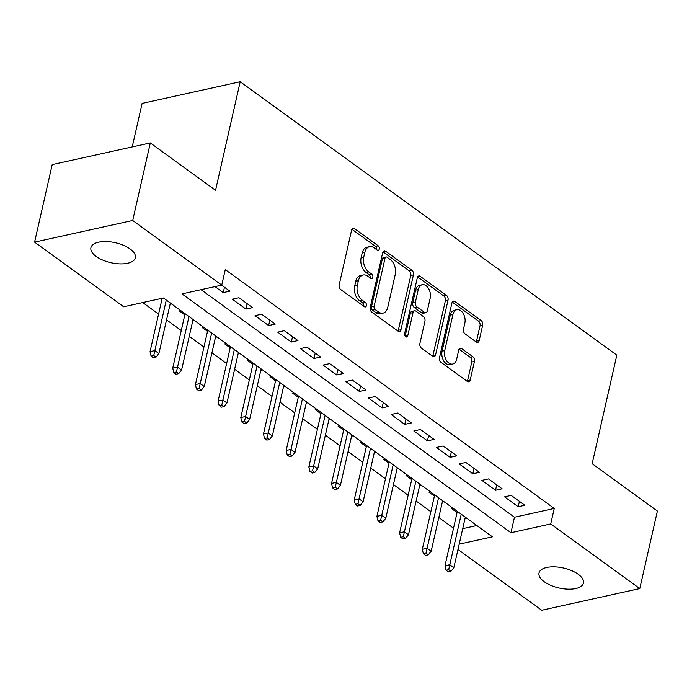 <?xml version="1.0" encoding="UTF-8"?>
<svg xmlns="http://www.w3.org/2000/svg" width="692" height="692" viewBox="0 0 692 692"><rect width="100%" height="100%" fill="white"/><g stroke="black" fill="none" stroke-linecap="round" stroke-linejoin="round"><path stroke-width="1.04" d="M379.268 249.077A2.448 1.583 77.5 0 0 378.195 245.816L354.529 228.637A3.495 2.258 77.5 0 0 353.084 228.273A3.495 2.258 77.5 0 0 351.614 230.064L339.167 284.862A3.495 2.258 77.5 0 0 340.698 289.524L364.364 306.694A2.448 1.583 77.5 0 0 365.376 306.954A2.448 1.583 77.5 0 0 366.405 305.7A2.448 1.583 77.5 0 0 365.333 302.439L362.271 300.216A11.184 7.231 77.5 0 1 357.357 285.303L358.395 280.736A11.184 7.231 77.5 0 1 363.11 274.992A11.184 7.231 77.5 0 1 367.729 276.169L370.791 278.392A2.448 1.583 77.5 0 0 371.803 278.642A2.448 1.583 77.5 0 0 372.841 277.388A2.448 1.583 77.5 0 0 371.76 274.127L368.698 271.904A11.184 7.231 77.5 0 1 363.784 256.992L364.822 252.424A11.184 7.231 77.5 0 1 369.537 246.681A11.184 7.231 77.5 0 1 374.164 247.857L377.227 250.08A2.448 1.583 77.5 0 0 378.239 250.34A2.448 1.583 77.5 0 0 379.268 249.077M376.621 249.639A2.448 1.583 77.5 0 0 375.54 246.404L351.917 229.251M363.758 306.262A2.448 1.583 77.5 0 0 362.677 303.018L359.615 300.795L362.271 300.216M370.194 277.95A2.448 1.583 77.5 0 0 369.113 274.715L366.051 272.492L368.698 271.904M544.275 581.756A22.784 10.242 12.8 0 1 539.025 572.959A22.784 10.242 12.8 0 1 554.577 566.843A22.784 10.242 12.8 0 1 578.209 574.256A22.784 10.242 12.8 0 1 583.46 583.053A22.784 10.242 12.8 0 1 567.907 589.169A22.784 10.242 12.8 0 1 544.275 581.756M96.171 256.464A22.784 10.242 12.8 0 1 90.929 247.667A22.784 10.242 12.8 0 1 106.473 241.551A22.784 10.242 12.8 0 1 130.113 248.964A22.784 10.242 12.8 0 1 135.355 257.761A22.784 10.242 12.8 0 1 119.811 263.877A22.784 10.242 12.8 0 1 96.171 256.464M476.26 342.012A3.495 2.258 77.5 0 0 477.705 342.376A3.495 2.258 77.5 0 0 479.184 340.585L482.679 325.205A3.495 2.258 77.5 0 0 481.139 320.552L454.86 301.47A3.495 2.258 77.5 0 0 453.416 301.107A3.495 2.258 77.5 0 0 451.945 302.897L439.489 357.695A3.495 2.258 77.5 0 0 441.029 362.349L467.308 381.43A3.495 2.258 77.5 0 0 468.752 381.794A3.495 2.258 77.5 0 0 470.223 380.003L474.444 361.432A3.495 2.258 77.5 0 0 472.913 356.769L461.659 348.612A3.495 2.258 77.5 0 0 460.215 348.24A3.495 2.258 77.5 0 0 458.744 350.04L456.651 359.243A9.351 6.046 77.5 0 1 452.706 364.044A9.351 6.046 77.5 0 1 446.349 360.221A9.351 6.046 77.5 0 1 444.74 350.593L452.931 314.523A9.351 6.046 77.5 0 1 456.876 309.722A9.351 6.046 77.5 0 1 463.242 313.545A9.351 6.046 77.5 0 1 464.851 323.173L463.484 329.184A3.495 2.258 77.5 0 0 465.015 333.847L476.26 342.012M459.194 544.154L492.41 536.819L163.424 298.001L123.652 306.781L34.6 242.131L52.211 164.601L150.311 142.941L215.541 190.291L240.202 81.751L616.832 355.16L592.17 463.709L657.4 511.059L639.789 588.589L541.689 610.249L457.983 549.483M150.311 142.941L132.691 220.471L221.743 285.121L181.979 293.901L510.964 532.719L550.728 523.939L639.789 588.589M201.061 289.688L514.485 517.218L554.257 508.438L225.272 269.612L221.743 285.121M554.257 508.438L550.728 523.939M413.418 274.932A3.495 2.258 77.5 0 0 411.878 270.269L385.6 251.196A3.495 2.258 77.5 0 0 384.155 250.824A3.495 2.258 77.5 0 0 382.685 252.623L370.229 307.412A3.495 2.258 77.5 0 0 371.768 312.075L398.047 331.148A3.495 2.258 77.5 0 0 399.492 331.52A3.495 2.258 77.5 0 0 400.962 329.721L413.418 274.932L410.763 275.52A3.495 2.258 77.5 0 0 409.232 270.857L382.979 251.802M420.226 276.333L446.513 295.406A3.495 2.258 77.5 0 1 448.044 300.068L435.597 354.866A3.495 2.258 77.5 0 1 434.126 356.657A3.495 2.258 77.5 0 1 432.673 356.293L421.428 348.128A3.495 2.258 77.5 0 1 419.897 343.466L424.94 321.244A3.495 2.258 77.5 0 0 423.409 316.581L415.944 311.166A3.495 2.258 77.5 0 0 414.499 310.803A3.495 2.258 77.5 0 0 413.029 312.594L407.77 335.732A2.448 1.583 77.5 0 1 406.74 336.987A2.448 1.583 77.5 0 1 405.079 335.983A2.448 1.583 77.5 0 1 404.656 333.466L417.311 277.76A3.495 2.258 77.5 0 1 418.781 275.961A3.495 2.258 77.5 0 1 420.226 276.333L417.631 276.904M465.059 518.351L465.448 517.244M453.026 508.231L451.556 508.559L457.083 512.564M442.37 501.882L442.759 500.774M430.337 491.761L428.867 492.09L434.394 496.095M419.681 485.412L420.07 484.305M407.649 475.292L406.187 475.612L411.705 479.625M396.992 468.942L397.381 467.835M384.96 458.822L383.498 459.142L389.016 463.156M374.303 452.473L374.692 451.366M362.271 442.352L360.809 442.672L366.327 446.686M351.614 436.003L352.003 434.896M339.582 425.883L338.12 426.203L343.639 430.208M328.925 419.534L329.314 418.426M316.893 409.413L315.431 409.733L320.95 413.738M306.236 403.064L306.625 401.957M294.204 392.935L292.742 393.264L298.261 397.269M283.547 386.586L283.936 385.479M271.515 376.465L270.053 376.794L275.572 380.799M260.858 370.116L261.247 369.009M248.826 359.996L247.364 360.324L252.883 364.329M238.169 353.647L238.558 352.539M226.137 343.526L224.675 343.855L230.194 347.86M215.48 337.177L215.869 336.07M203.448 327.057L201.986 327.385L207.505 331.39M192.791 320.707L193.18 319.6M180.759 310.587L179.297 310.907L184.816 314.921M214.978 286.618L223.248 292.612L229.874 291.15L221.604 285.147M252.563 307.62L238.948 297.742L232.322 299.203L245.928 309.082L252.563 307.62M275.252 324.09L261.637 314.211L255.011 315.673L268.617 325.56L275.252 324.09M297.941 340.559L284.325 330.681L277.7 332.143L291.306 342.03L297.941 340.559M320.63 357.037L307.014 347.15L300.389 348.612L313.995 358.499L320.63 357.037M343.318 373.507L329.703 363.62L323.077 365.082L336.684 374.969L343.318 373.507M366.007 389.977L352.392 380.09L345.766 381.552L359.373 391.438L366.007 389.977M388.696 406.446L375.081 396.559L368.455 398.03L382.062 407.908L388.696 406.446M411.377 422.916L397.77 413.029L391.136 414.499L404.751 424.378L411.377 422.916M434.066 439.385L420.459 429.507L413.825 430.969L427.44 440.847L434.066 439.385M456.755 455.855L443.148 445.977L436.514 447.439L450.129 457.317L456.755 455.855M479.444 472.325L465.837 462.446L459.203 463.908L472.818 473.786L479.444 472.325M502.132 488.794L488.526 478.916L481.892 480.378L495.507 490.265L502.132 488.794M504.58 496.847L518.196 506.734L524.821 505.264L511.215 495.386L504.58 496.847M142.734 302.568L158.58 314.073M166.556 319.86L181.269 330.542M189.245 336.329L203.958 347.012M211.934 352.799L226.647 363.482M234.623 369.268L249.336 379.951M257.312 385.738L272.025 396.421M280 402.208L294.714 412.89M302.689 418.677L317.403 429.36M325.378 435.156L340.092 445.83M348.067 451.625L362.781 462.299M370.756 468.095L385.47 478.777M393.445 484.564L408.159 495.247M416.126 501.034L430.839 511.717M438.815 517.504L453.528 528.186M462.714 528.645L476.849 525.522M170.102 304.238L171.685 303.996M192.912 320.794L194.374 320.465M215.601 337.263L217.063 336.943M238.29 353.733L239.752 353.413M260.979 370.203L262.441 369.883M283.659 386.672L285.13 386.352M306.348 403.142L307.819 402.822M329.037 419.612L330.508 419.291M351.726 436.09L353.197 435.761M374.415 452.559L375.886 452.231M397.104 469.029L398.575 468.7M419.793 485.499L421.264 485.17M442.482 501.968L443.953 501.648M465.171 518.438L466.642 518.118M240.202 81.751L142.102 103.411L132.215 146.938M34.6 242.131L132.691 220.471M514.485 517.218L510.964 532.719M170.223 304.324L170.492 303.131M223.248 292.612L224.468 287.232M245.928 309.082L247.156 303.702M268.617 325.56L269.845 320.171M291.306 342.03L292.534 336.641M313.995 358.499L315.223 353.11M336.684 374.969L337.912 369.58M359.373 391.438L360.601 386.05M382.062 407.908L383.29 402.519M404.751 424.378L405.979 418.989M427.44 440.847L428.668 435.467M450.129 457.317L451.357 451.937M472.818 473.786L474.046 468.406M495.507 490.265L496.735 484.876M518.196 506.734L519.424 501.345M369.537 246.681L366.89 247.26A11.184 7.231 77.5 0 0 362.175 253.012L364.822 252.424M366.051 272.492A11.184 7.231 77.5 0 1 361.137 257.571L362.175 253.012M363.11 274.992L360.454 275.572A11.184 7.231 77.5 0 0 355.74 281.315L358.395 280.736M359.615 300.795A11.184 7.231 77.5 0 1 354.702 285.882L355.74 281.315M398.012 331.131A3.495 2.258 77.5 0 0 398.315 330.309L410.763 275.52M387.079 257.234A2.448 1.583 77.5 0 0 386.067 256.974A2.448 1.583 77.5 0 0 385.037 258.228L374.113 306.331A2.448 1.583 77.5 0 0 375.185 309.592L378.412 311.936A11.184 7.231 77.5 0 0 383.039 313.113A11.184 7.231 77.5 0 0 387.754 307.369L395.227 274.49A11.184 7.231 77.5 0 0 390.314 259.578L387.079 257.234M386.067 256.974L383.42 257.562A2.448 1.583 77.5 0 0 382.391 258.817L385.037 258.228M383.039 313.113L380.384 313.701A11.184 7.231 77.5 0 1 375.765 312.516L372.538 310.172A2.448 1.583 77.5 0 1 371.457 306.911L382.391 258.817M417.613 276.938L443.857 295.994L446.513 295.406M432.647 356.268A3.495 2.258 77.5 0 0 432.941 355.446L445.397 300.657A3.495 2.258 77.5 0 0 443.857 295.994M414.499 310.803L411.852 311.383A3.495 2.258 77.5 0 0 410.382 313.182L405.166 336.122M430.182 298.183A9.351 6.046 77.5 0 0 428.573 288.564A9.351 6.046 77.5 0 0 422.207 284.732A9.351 6.046 77.5 0 0 418.271 289.533L415.382 302.248A3.495 2.258 77.5 0 0 416.913 306.902L424.378 312.317A3.495 2.258 77.5 0 0 425.822 312.689A3.495 2.258 77.5 0 0 427.293 310.89L430.182 298.183M422.207 284.732L419.56 285.32A9.351 6.046 77.5 0 0 415.615 290.121L418.271 289.533M425.822 312.689L423.167 313.277A3.495 2.258 77.5 0 1 421.722 312.905L414.266 307.49A3.495 2.258 77.5 0 1 412.726 302.828L415.615 290.121M456.876 309.722L454.22 310.301A9.351 6.046 77.5 0 0 450.284 315.111L452.931 314.523M452.706 364.044L450.059 364.632A9.351 6.046 77.5 0 1 443.693 360.8A9.351 6.046 77.5 0 1 442.084 351.181L450.284 315.111M467.273 381.404A3.495 2.258 77.5 0 0 467.576 380.591L471.797 362.02A3.495 2.258 77.5 0 0 470.257 357.357L459.047 349.218L461.659 348.612M476.234 341.986A3.495 2.258 77.5 0 0 476.528 341.165L480.023 325.794A3.495 2.258 77.5 0 0 478.492 321.131L452.239 302.084M151.09 356.112L153.365 357.755L156.011 357.176L153.745 355.524L151.09 356.112L150.043 351.657L154.809 350.602L158.892 353.569L170.37 303.044M153.745 355.524L166.288 300.077M150.043 351.657L162.17 298.278M158.892 353.569L156.011 357.176M173.779 372.581L176.053 374.225L178.7 373.645L176.434 371.993L173.779 372.581L172.732 368.127L177.498 367.071L181.581 370.038L193.059 319.514M176.434 371.993L188.977 316.555M172.732 368.127L185.084 313.727M181.581 370.038L178.7 373.645M196.467 389.051L198.742 390.703L201.389 390.115L199.123 388.463L196.467 389.051L195.421 384.596L200.187 383.541L204.27 386.508L215.748 335.983M199.123 388.463L211.665 333.025M195.421 384.596L207.773 330.196M204.27 386.508L201.389 390.115M219.156 405.521L221.423 407.173L224.078 406.585L221.812 404.941L219.156 405.521L218.11 401.066L222.876 400.011L226.959 402.978L238.437 352.453M221.812 404.941L234.354 349.495M218.11 401.066L230.462 346.666M226.959 402.978L224.078 406.585M241.845 421.99L244.112 423.642L246.767 423.054L244.501 421.411L241.845 421.99L240.799 417.536L245.565 416.48L249.648 419.447L261.126 368.931M244.501 421.411L257.043 365.964M240.799 417.536L253.151 363.136M249.648 419.447L246.767 423.054M264.534 438.46L266.801 440.112L269.456 439.524L267.19 437.88L264.534 438.46L263.479 434.005L268.254 432.95L272.337 435.917L283.815 385.401M267.19 437.88L279.732 382.434M263.479 434.005L275.84 379.605M272.337 435.917L269.456 439.524M287.223 454.938L289.49 456.582L292.145 455.993L289.879 454.35L287.223 454.938L286.168 450.475L290.943 449.428L295.026 452.386L306.504 401.87M289.879 454.35L302.421 398.903M286.168 450.475L298.529 396.075M295.026 452.386L292.145 455.993M309.912 471.408L312.178 473.051L314.834 472.463L312.568 470.819L309.912 471.408L308.857 466.944L313.632 465.898L317.714 468.856L329.193 418.34M312.568 470.819L325.11 415.373M308.857 466.944L321.218 412.553M317.714 468.856L314.834 472.463M332.601 487.877L334.867 489.521L337.523 488.933L335.257 487.289L332.601 487.877L331.546 483.423L336.321 482.367L340.403 485.326L351.882 434.81M335.257 487.289L347.799 431.843M331.546 483.423L343.907 429.023M340.403 485.326L337.523 488.933M355.29 504.347L357.556 505.99L360.212 505.411L357.937 503.759L355.29 504.347L354.235 499.892L359.01 498.837L363.092 501.804L374.571 451.279M357.937 503.759L370.488 448.312M354.235 499.892L366.596 445.492M363.092 501.804L360.212 505.411M377.979 520.817L380.245 522.46L382.901 521.88L380.626 520.228L377.979 520.817L376.924 516.362L381.699 515.306L385.781 518.273L397.26 467.749M380.626 520.228L393.177 464.782M376.924 516.362L389.285 461.962M385.781 518.273L382.901 521.88M400.668 537.286L402.934 538.93L405.59 538.35L403.315 536.698L400.668 537.286L399.613 532.831L404.387 531.776L408.47 534.743L419.949 484.218M403.315 536.698L415.866 481.26M399.613 532.831L411.974 478.432M408.47 534.743L405.59 538.35M423.357 553.756L425.623 555.408L428.279 554.82L426.004 553.168L423.357 553.756L422.302 549.301L427.076 548.246L431.159 551.213L442.638 500.688M426.004 553.168L438.555 497.73M422.302 549.301L434.663 494.901M431.159 551.213L428.279 554.82M446.046 570.225L448.312 571.877L450.968 571.289L448.693 569.646L446.046 570.225L444.991 565.771L449.765 564.715L453.848 567.682L465.327 517.158M448.693 569.646L461.244 514.199M444.991 565.771L457.351 511.371M453.848 567.682L450.968 571.289M375.54 246.404L378.195 245.816M362.677 303.018L365.333 302.439M369.113 274.715L371.76 274.127M361.137 257.571L363.784 256.992M354.702 285.882L357.357 285.303M351.934 229.216L354.529 228.637M398.315 330.309L400.962 329.721M382.996 251.767L385.6 251.196M409.232 270.857L411.878 270.269M371.457 306.911L374.113 306.331M372.538 310.172L375.185 309.592M375.765 312.516L378.412 311.936M445.397 300.657L448.044 300.068M432.941 355.446L435.597 354.866M410.382 313.182L413.029 312.594M405.278 336.277L407.77 335.732M412.726 302.828L415.382 302.248M414.266 307.49L416.913 306.902M421.722 312.905L424.378 312.317M442.084 351.181L444.74 350.593M470.257 357.357L472.913 356.769M471.797 362.02L474.444 361.432M467.576 380.591L470.223 380.003M452.257 302.049L454.86 301.47M478.492 321.131L481.139 320.552M480.023 325.794L482.679 325.205M476.528 341.165L479.184 340.585"/></g></svg>
